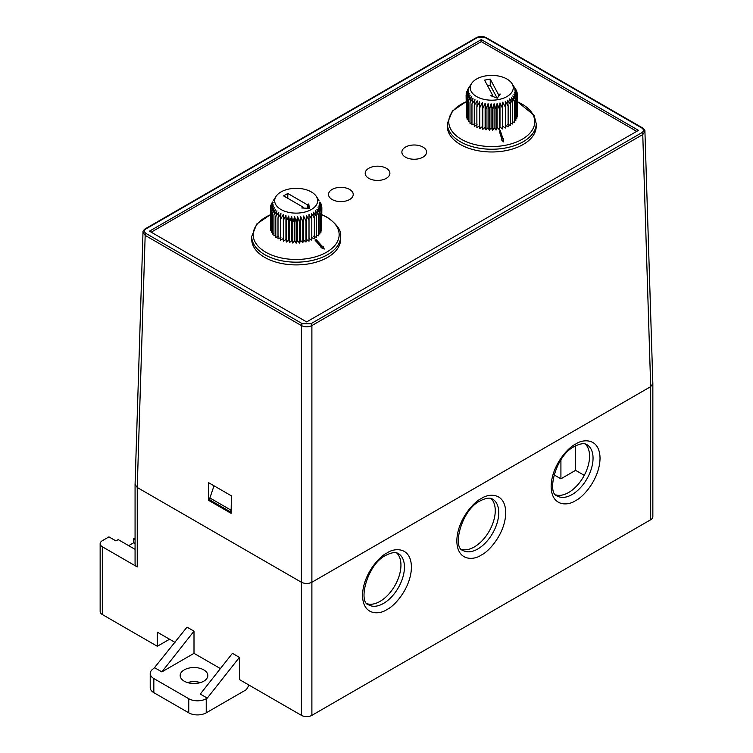 <?xml version="1.0" encoding="UTF-8"?>
<svg xmlns="http://www.w3.org/2000/svg" width="753" height="753" viewBox="0 0 753 753"><rect width="100%" height="100%" fill="white"/><g stroke="black" fill="none" stroke-linecap="round" stroke-linejoin="round"><path stroke-width="1.13" d="M461.523 549.323A29.64 17.112 120 0 0 474.296 546.97A29.64 17.112 120 0 0 493.102 522.61A29.64 17.112 120 0 0 490.909 498.43M555.827 494.881A29.64 17.112 120 0 0 568.6 492.518A29.64 17.112 120 0 0 587.406 468.159A29.64 17.112 120 0 0 585.213 443.978M367.219 603.774A29.64 17.112 120 0 0 379.992 601.412A29.64 17.112 120 0 0 398.789 577.052A29.64 17.112 120 0 0 396.605 552.871M184.221 681.173A13.827 7.982 180 0 1 180.174 675.526A13.827 7.982 180 0 1 188.711 668.146A13.827 7.982 180 0 1 203.781 669.878A13.827 7.982 180 0 1 207.828 675.526A13.827 7.982 180 0 1 199.291 682.905A13.827 7.982 180 0 1 184.221 681.173M200.467 682.585A13.827 7.982 0 0 0 187.535 682.585M239.407 657.378L207.273 698.106L200.289 694.078L232.423 653.34L239.407 657.378L239.407 679.554L301.407 715.35A7.408 4.273 0 0 0 311.883 715.35L650.686 519.749A7.408 4.273 0 0 0 652.851 516.718L652.851 383.625M169.557 639.222L157.33 646.281L157.33 632.172L174.997 642.365M311.883 715.35L311.883 582.257L650.686 386.647A7.408 4.273 180 0 1 650.686 386.656L652.851 383.55L644.926 131.446L642.761 134.561L311.883 325.588C308.391 327.226 304.899 327.226 301.407 325.588L301.407 582.257C304.899 583.886 308.391 583.886 311.883 582.257L650.686 386.656L650.686 519.749M220.403 668.579L194.001 653.34L194.001 631.155L187.017 627.127L153.838 668.466A12.349 7.125 0 0 0 150.214 673.502A12.349 7.125 0 0 0 153.838 678.547L188.758 698.718A12.349 7.125 0 0 0 206.228 698.718L206.228 712.827L246.391 689.635L249.017 685.098M137.244 487.483L301.407 582.257L137.244 487.483L135.079 484.377L143.004 232.272L145.169 235.388L137.244 487.483L137.244 566.934L102.314 546.763A7.408 4.273 0 0 1 100.149 543.741A7.408 4.273 0 0 1 102.314 540.72L108.95 536.889L115.934 540.918L118.212 539.609L135.069 549.342M157.33 646.281L102.314 614.523A7.408 4.273 180 0 1 100.149 611.502L100.149 543.741M207.273 698.106L206.228 698.718M135.069 537.934L133.752 538.696L133.752 542.734L128.688 545.661M154.883 667.864L161.867 671.892L194.001 631.155M194.001 653.34L161.867 671.892M135.069 484.452L135.069 563.903A7.408 4.273 0 0 0 137.244 566.934M206.228 712.827A12.349 7.125 180 0 1 188.758 712.827L153.838 692.666A12.349 7.125 180 0 1 150.214 687.621L150.214 673.502M133.752 542.734L135.069 543.497M135.069 539.468L133.752 538.696M554.001 474.814L560.919 478.814L575.593 470.343L584.272 475.35M575.593 445.823L575.593 470.343M560.919 459.876L560.919 478.814M231.18 509.094L230.851 510.063L209.889 497.968L209.889 499.983L230.851 512.078L230.851 510.063M214.012 485.807L209.889 497.968M349.608 199.517A12.349 7.125 0 0 0 353.223 194.472A12.349 7.125 0 0 0 345.599 187.883A12.349 7.125 0 0 0 332.139 189.427A12.349 7.125 0 0 0 328.524 194.472A12.349 7.125 0 0 0 336.149 201.06A12.349 7.125 0 0 0 349.608 199.517M422.951 157.161A12.349 7.125 0 0 0 426.575 152.125A12.349 7.125 0 0 0 418.95 145.536A12.349 7.125 0 0 0 405.49 147.08A12.349 7.125 0 0 0 401.876 152.125A12.349 7.125 0 0 0 409.5 158.714A12.349 7.125 0 0 0 422.951 157.161M386.28 178.339A12.349 7.125 0 0 0 389.894 173.294A12.349 7.125 0 0 0 382.27 166.714A12.349 7.125 0 0 0 368.819 168.258A12.349 7.125 0 0 0 365.196 173.294A12.349 7.125 0 0 0 372.82 179.882A12.349 7.125 0 0 0 386.28 178.339M231.115 513.339L208.412 500.237L208.685 482.729L231.387 495.841L231.115 513.339M306.64 321.917L638.459 130.344L481.28 39.598L149.471 231.171L306.64 321.917M209.889 499.38L208.412 500.237M636.709 131.351L481.28 41.613L481.28 39.598M481.28 41.613L151.212 232.178M536.221 123.577L536.221 126.316A44.455 25.668 180 0 1 504.821 150.845A44.455 25.668 180 0 1 447.31 126.316L447.31 123.577A44.455 25.668 180 0 0 449.268 131.116A44.455 25.668 180 0 0 504.821 148.115A44.455 25.668 180 0 0 536.221 123.577L534.075 115.294L517.433 101.702M503.437 141.856L501.263 139.597L503.437 141.856L503.71 138.806L502.995 138.938L500.359 130.702L499.324 131.248L501.969 139.474M468.404 119.576L467.208 119.802L467.208 99.01L470.154 95.198L468.404 100.817L471.416 96.789L469.994 102.53L473.016 98.267L471.962 104.102L474.945 99.612L474.268 105.514L477.157 100.808L476.875 106.738L479.623 101.815L479.736 107.754L482.296 102.634L482.805 108.545L485.13 103.246L486.024 109.11L488.076 103.632L489.337 109.411L491.088 103.801L492.697 109.467L494.109 103.735L496.039 109.279L497.093 103.443L499.305 108.827L499.983 102.926L502.449 108.14L502.731 102.201L505.404 107.218L505.291 101.278L508.124 106.079L507.626 100.168L510.572 104.752L509.687 98.888L512.689 103.246L511.438 97.466L514.459 101.599L512.849 95.923L515.833 99.829L513.904 94.285L516.793 97.965L514.581 92.581L517.33 96.055L514.873 90.849L517.433 94.116L514.76 89.099L517.085 92.186L514.252 87.376L516.313 90.849M517.33 114.908L517.433 94.116M516.793 116.8L517.33 116.847L517.33 96.055M515.833 118.616L516.793 118.758L516.793 97.965M514.459 120.32L515.833 120.621L515.833 99.829M512.689 121.873L514.459 122.391L514.459 101.599M510.572 123.257L512.689 124.038L512.689 103.246M507.626 124.217L510.572 125.544L510.572 104.752M505.291 125.327L508.124 126.871L508.124 106.079M476.875 106.738L476.875 127.53L479.623 125.873L479.736 128.547L482.296 126.683L482.805 129.347L485.13 127.295L486.024 129.902L488.076 127.69L489.337 130.203L491.088 127.85L492.697 130.26L494.109 127.784L496.039 130.071L497.093 127.492L499.305 129.62L499.983 126.984L502.449 128.932L502.731 126.259L505.404 128.01L505.404 107.218M474.268 105.514L474.268 126.306L477.157 124.857M471.962 104.102L471.962 124.894L474.945 123.671M469.994 102.53L469.994 123.323L471.962 122.664M468.404 100.817L468.404 121.609L469.994 121.205M512.304 84.148A21.489 12.406 180 0 1 498.072 99.65A21.489 12.406 180 0 1 471.227 91.442A21.489 12.406 180 0 1 471.66 83.414A21.489 12.406 180 0 1 491.765 75.394A21.489 12.406 180 0 1 511.861 83.414A21.489 12.406 180 0 1 512.304 84.148M471.66 83.414L467.688 89.475L469.618 86.633L466.192 93.25L468.658 90.068L466.098 95.189L468.761 91.81L466.436 97.118L466.436 117.91L467.208 117.816M466.098 95.189L466.436 115.962M499.408 130.871L502.053 139.098L501.347 139.23M466.436 97.118L469.27 93.532L467.208 99.01M466.192 93.25L466.192 94.991M466.728 91.339L466.728 92.28M479.623 125.873L479.623 101.815M479.736 128.547L479.736 107.754M482.296 126.683L482.296 102.634M482.805 129.347L482.805 108.545M485.13 127.295L485.13 103.246M486.024 129.902L486.024 109.11M488.076 127.69L488.076 103.632M489.337 130.203L489.337 109.411M491.088 127.85L491.088 103.801M492.697 130.26L492.697 109.467M494.109 127.784L494.109 103.735M496.039 130.071L496.039 109.279M497.093 127.492L497.093 103.443M499.305 129.62L499.305 108.827M499.983 126.984L499.983 102.926M502.449 128.932L502.449 108.14M502.731 126.259L502.731 102.201M517.085 93.466L517.085 92.186M516.313 90.294L511.861 83.414M492.697 95.386L484.574 80.119L490.241 79.112L498.364 94.379L500.256 94.05L497.272 98.154L490.815 95.725L492.697 95.386L492.697 96.431M487.52 85.644L490.241 85.164L490.241 79.112M490.241 85.164L497.131 98.097M498.364 96.648L498.364 94.379M340.62 236.508L340.62 239.238A44.455 25.668 180 0 1 327.602 257.385A44.455 25.668 180 0 1 279.156 262.948A44.455 25.668 180 0 1 251.709 239.238L251.709 236.508A44.455 25.668 180 0 0 264.727 254.655A44.455 25.668 180 0 0 327.602 254.655A44.455 25.668 180 0 0 340.62 236.508C341.589 230.691 337.08 224.262 327.094 217.222L321.851 214.633M324.27 249.074L320.994 247.605L321.202 247.182L324.27 249.074L322.952 246.175L322.425 246.476L316.072 239.539L315.168 240.358L321.522 247.295M280.925 237.468L278.008 238.861L278.008 218.069L280.925 213.419L280.53 219.339L283.326 214.483L283.326 220.422L285.942 215.349L286.338 221.278L288.738 216.017L289.519 221.9L291.656 216.469L292.813 222.286L294.658 216.704L296.164 222.408L297.68 216.704L299.515 222.286L300.673 216.469L302.81 221.9L303.6 216.017L305.991 221.278L306.386 215.349L309.012 220.422L309.012 214.483L311.798 219.339L311.403 213.419L314.33 218.069L313.549 212.186L316.542 216.61L315.385 210.793L318.406 214.991L316.9 209.287L319.893 213.25L318.058 207.677L320.976 211.414L318.839 205.983L321.635 209.513L319.234 204.251L321.851 207.574L319.234 202.51L321.635 205.644L319.893 202.002M321.635 228.366L321.851 207.574M320.976 230.239L321.635 230.305L321.635 209.513M319.893 232.028L320.976 232.206L320.976 211.414M318.406 233.694L319.893 234.042L319.893 213.25M316.542 235.209L318.406 235.783L318.406 214.991M313.549 236.235L316.542 237.402L316.542 216.61M311.403 237.468L314.33 238.861L314.33 218.069M283.326 240.405L283.326 241.214L285.942 239.407L286.338 242.071L288.738 240.075L289.519 242.692L291.656 240.527L292.813 243.078L294.658 240.753L296.164 243.2L297.68 240.753L299.515 243.078L300.673 240.527L302.81 242.692L303.6 240.075L305.991 242.071L306.386 239.407L309.012 241.214L309.012 238.532L311.798 240.132L311.798 219.339M280.53 219.339L280.53 240.132L283.326 238.532M311.356 191.949A21.489 12.406 180 0 1 316.269 196.335A21.489 12.406 180 0 1 307.826 211.141A21.489 12.406 180 0 1 280.973 209.494A21.489 12.406 180 0 1 276.069 196.335A21.489 12.406 180 0 1 311.356 191.949M272.435 202.002L270.704 205.644L273.094 202.51L270.478 207.574L273.094 204.251L270.704 209.513L273.49 205.983L271.353 211.414L274.28 207.677L272.435 213.25L275.438 209.287L273.923 214.991L276.944 210.793L275.786 216.61L275.786 237.402L278.789 236.235M273.923 214.991L273.923 235.783L275.786 235.209M272.435 213.25L272.435 234.042L273.923 233.694M271.353 211.414L271.353 232.206L272.435 232.028M270.704 209.513L270.704 230.305L271.353 230.239M270.478 207.574L270.704 228.366M315.375 239.943L321.729 246.88L321.202 247.182M275.786 216.61L278.789 212.186L278.008 218.069M283.326 241.214L283.326 214.483M285.942 239.407L285.942 215.349M286.338 242.071L286.338 221.278M288.738 240.075L288.738 216.017M289.519 242.692L289.519 221.9M291.656 240.527L291.656 216.469M292.813 243.078L292.813 222.286M294.658 240.753L294.658 216.704M296.164 243.2L296.164 222.408M297.68 240.753L297.68 216.704M299.515 243.078L299.515 222.286M300.673 240.527L300.673 216.469M270.704 205.644L270.704 207.15M302.81 242.692L302.81 221.9M303.6 240.075L303.6 216.017M271.353 203.743L271.353 204.487M305.991 242.071L305.991 221.278M306.386 239.407L306.386 215.349M309.012 241.214L309.012 214.483M321.635 207.15L321.635 205.644M320.976 204.487L320.976 203.743M303.148 207.179L283.589 195.884L287.787 193.465L307.346 204.76L308.739 203.95L309.436 208.383L301.755 207.979L303.148 207.179L303.148 208.054M287.787 198.303L287.787 193.465M308.739 203.95L308.739 208.346M307.346 208.27L307.346 204.76M386.976 553.013C379.823 556.015 362.861 574.275 362.532 595.369C362.861 616.067 379.823 614.74 386.976 609.478C394.13 606.485 411.091 588.225 411.43 567.131C411.091 546.433 394.13 547.751 386.976 553.013M383.484 603.435A29.64 17.112 -60 0 1 368.669 604.894C357.807 602.513 366.937 564.27 385.96 555.281C394.939 550.763 397.537 553.229 398.309 553.568A29.64 17.112 -60 0 1 402.846 577.316A29.64 17.112 -60 0 1 383.484 603.435M575.593 444.119C568.44 447.122 551.469 465.382 551.14 486.476C551.469 507.174 568.44 505.847 575.593 500.585C582.737 497.592 599.708 479.332 600.037 458.238C599.708 437.54 582.737 438.858 575.593 444.119M572.092 494.542A29.64 17.112 -60 0 1 557.276 496.001C546.424 493.62 555.545 455.377 574.567 446.388C583.547 441.87 586.145 444.336 586.916 444.675A29.64 17.112 -60 0 1 591.453 468.422A29.64 17.112 -60 0 1 572.092 494.542M481.28 498.571C474.136 501.564 457.165 519.834 456.836 540.918C457.165 561.625 474.136 560.298 481.28 555.036C488.433 552.043 505.404 533.773 505.734 512.689C505.404 491.982 488.433 493.309 481.28 498.571M477.788 548.984A29.64 17.112 -60 0 1 462.973 550.452C452.111 548.071 461.241 509.828 480.263 500.83C489.243 496.312 491.841 498.787 492.613 499.117A29.64 17.112 -60 0 1 497.149 522.864A29.64 17.112 -60 0 1 477.788 548.984M301.407 582.257L301.407 715.35M102.314 614.523L102.314 546.763M188.758 698.718L188.758 712.827M153.838 692.666L153.838 678.547M310.838 323.79L302.452 323.79L146.214 233.59C143.917 231.98 143.917 230.362 146.214 228.752L477.091 37.725L485.478 37.725L641.707 127.925C644.003 129.535 644.003 131.154 641.707 132.763L310.838 323.79A1.478 0.857 60 0 1 311.883 325.588L311.883 582.257M650.686 386.647L642.761 134.561A1.478 0.857 60 0 0 641.707 132.763M302.452 323.79A1.478 0.857 120 0 0 301.407 325.588L145.169 235.388A1.478 0.857 120 0 1 146.214 233.59M644.926 131.436C645.18 130.476 644.361 129.281 642.45 127.85A1.478 0.857 120 0 0 641.707 127.925M477.091 37.725A1.478 0.857 -120 0 0 476.348 37.65L145.48 228.677A1.478 0.857 60 0 1 146.214 228.752M642.45 127.85L486.212 37.65A1.478 0.857 120 0 0 485.478 37.725M517.433 101.824A42.987 24.821 180 0 1 532.86 114.447A42.987 24.821 180 0 1 504.388 145.461A42.987 24.821 180 0 1 450.671 129.027A42.987 24.821 180 0 1 466.098 101.824M321.851 214.756A42.987 24.821 180 0 1 326.567 217.109A42.987 24.821 180 0 1 326.567 252.208A42.987 24.821 180 0 1 265.771 252.208A42.987 24.821 180 0 1 270.478 214.756M145.48 228.677C143.569 230.117 142.741 231.312 143.004 232.272M476.348 37.65C479.642 36.059 482.927 36.059 486.212 37.65M466.098 101.702L452.393 111.058L447.31 123.577M316.269 196.335L318.971 200.458M270.478 214.633L256.792 223.989L251.709 236.508M276.069 196.335L273.367 200.458"/></g></svg>
